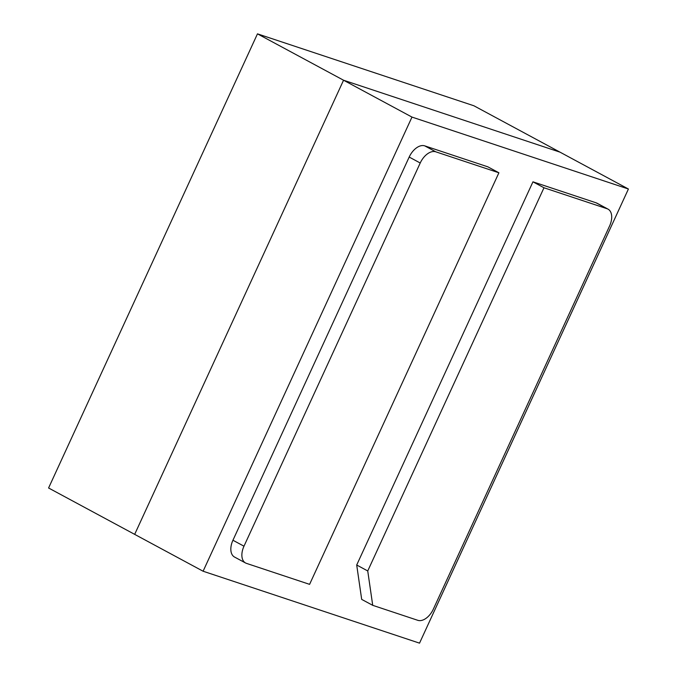 <?xml version="1.0" encoding="UTF-8"?>
<svg xmlns="http://www.w3.org/2000/svg" width="677" height="677" viewBox="0 0 677 677"><rect width="100%" height="100%" fill="white"/><g stroke="black" fill="none" stroke-linecap="round" stroke-linejoin="round"><path stroke-width="1.02" d="M203.1 571.227L411.98 117.087L628.417 189.01L419.528 643.15L203.1 571.227L48.583 487.99L257.472 33.85L473.9 105.773L559.989 152.147L343.552 80.224L257.472 33.85M411.98 117.087L343.552 80.224L134.672 534.365L343.552 80.224L559.989 152.147L628.417 189.01M498.898 172.787L487.863 166.838L424.733 145.86A15.673 9.41 -61.7 0 0 409.187 157.056L232.939 540.246A15.673 9.41 -61.7 0 0 234.53 557.044L245.565 562.985A15.673 9.41 -61.7 0 1 243.982 546.187L420.222 163.005A15.673 9.41 -61.7 0 1 435.768 151.809L498.898 172.787L309.592 584.353L246.47 563.374A15.673 9.41 -61.7 0 1 245.565 562.985M356.703 565.007L532.951 181.825L596.082 202.804A15.673 9.41 -61.7 0 1 596.987 203.193L608.022 209.142A15.673 9.41 -61.7 0 1 609.605 225.932L433.356 609.122A15.673 9.41 -61.7 0 1 417.811 620.318L372.722 605.331L361.687 599.39L356.703 565.007L367.738 570.956L543.986 187.766L532.951 181.825M372.722 605.331L367.738 570.956M543.986 187.766L607.117 208.744A15.673 9.41 -61.7 0 1 608.022 209.142M435.768 151.809L424.733 145.86M420.222 163.005L409.187 157.056M243.982 546.187L232.939 540.246M607.117 208.744L596.082 202.804"/></g></svg>
